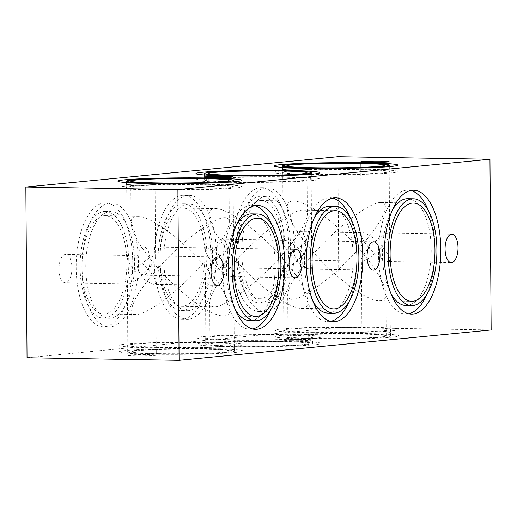 <?xml version="1.0" encoding="UTF-8"?>
<svg xmlns="http://www.w3.org/2000/svg" width="517" height="517" viewBox="0 0 517 517"><rect width="100%" height="100%" fill="white"/><g stroke="black" fill="none" stroke-linecap="round" stroke-linejoin="round"><path stroke-width="0.39" stroke-dasharray="2.58 1.94" d="M387.899 261.524C383.084 260.684 376.796 256.089 369.041 247.746C377.391 238.893 383.834 234.02 388.377 233.128L389.631 234.395C389.43 236.909 386.884 240.935 382.005 246.48C374.25 238.137 367.962 233.542 363.147 232.702L361.713 233.167L361.234 234.595C361.48 237.626 364.078 242.008 369.041 247.746C364.155 253.291 361.616 257.317 361.409 259.831L362.663 261.098C367.212 260.206 373.655 255.333 382.005 246.48C386.962 252.218 389.566 256.6 389.812 259.631L389.327 261.059L387.899 261.524L451.309 262.591M309.883 269.111C305.069 268.271 298.781 263.683 291.026 255.333C299.375 246.48 305.818 241.607 310.362 240.722L311.622 241.988C311.415 244.502 308.869 248.528 303.99 254.073C296.235 245.73 289.947 241.135 285.132 240.295L283.697 240.76L283.219 242.189C283.465 245.22 286.063 249.601 291.026 255.333C286.147 260.878 283.6 264.911 283.394 267.418L284.647 268.691C289.197 267.8 295.64 262.927 303.99 254.073C308.953 259.805 311.551 264.187 311.796 267.224L311.312 268.653L309.883 269.111L373.293 270.178M231.868 276.705C227.053 275.865 220.765 271.27 213.01 262.927C221.36 254.073 227.803 249.2 232.353 248.309L233.606 249.582C233.4 252.089 230.853 256.122 225.974 261.667C218.219 253.317 211.931 248.729 207.117 247.889L205.688 248.347L205.204 249.776C205.449 252.813 208.047 257.195 213.01 262.927C208.131 268.472 205.585 272.498 205.378 275.012L206.638 276.278C211.182 275.393 217.625 270.52 225.974 261.667C230.937 267.399 233.535 271.78 233.781 274.811L233.303 276.24L231.868 276.705L295.278 277.771M293.016 246.467A14.198 6.482 91 0 0 299.253 260.032A14.198 6.482 91 0 0 305.974 245.95A14.198 6.482 91 0 0 299.737 231.635A14.198 6.482 91 0 0 293.016 246.467M215.001 254.054A14.198 6.482 91 0 0 221.244 267.625A14.198 6.482 91 0 0 227.958 253.543A14.198 6.482 91 0 0 221.722 239.229A14.198 6.482 91 0 0 215.001 254.054M136.986 261.647A14.198 6.482 91 0 0 143.228 275.212A14.198 6.482 91 0 0 149.949 261.13A14.198 6.482 91 0 0 143.707 246.822A14.198 6.482 91 0 0 136.986 261.647M369.636 333.103A14.198 0.659 -0.4 0 0 390.316 332.373A14.198 0.659 -0.4 0 0 376.111 331.811A14.198 0.659 -0.4 0 0 361.919 332.567A14.198 0.659 -0.4 0 0 369.636 333.103M291.62 340.69A14.198 0.659 -0.4 0 0 312.3 339.96A14.198 0.659 -0.4 0 0 298.096 339.404A14.198 0.659 -0.4 0 0 283.904 340.16A14.198 0.659 -0.4 0 0 291.62 340.69M213.605 348.284A14.198 0.659 -0.4 0 0 234.285 347.553A14.198 0.659 -0.4 0 0 220.08 346.991A14.198 0.659 -0.4 0 0 205.889 347.754A14.198 0.659 -0.4 0 0 213.605 348.284M127.188 257.369L127.673 255.941L129.101 255.476C133.916 256.316 140.204 260.911 147.959 269.254C152.922 274.992 155.52 279.374 155.766 282.405L155.287 283.833L153.853 284.298C149.038 283.458 142.75 278.863 134.995 270.52C130.116 276.065 127.57 280.091 127.369 282.605L128.623 283.872C133.166 282.98 139.609 278.107 147.959 269.254C152.845 263.709 155.384 259.683 155.591 257.169L154.337 255.902C149.788 256.794 143.345 261.667 134.995 270.52C130.038 264.782 127.434 260.4 127.188 257.369L126.684 184.627M135.59 355.87A14.198 0.659 -0.4 0 0 156.276 355.147A14.198 0.659 -0.4 0 0 142.065 354.584A14.198 0.659 -0.4 0 0 127.873 355.341A14.198 0.659 -0.4 0 0 135.59 355.87M311.583 174.326A53.406 2.475 -0.4 0 0 389.366 171.579A53.406 2.475 -0.4 0 0 335.947 169.479A53.406 2.475 -0.4 0 0 282.56 172.329A53.406 2.475 -0.4 0 0 311.583 174.326M307.686 174.707A61.95 2.869 -0.4 0 0 397.916 171.521A61.95 2.869 -0.4 0 0 335.947 169.085A61.95 2.869 -0.4 0 0 274.016 172.387A61.95 2.869 -0.4 0 0 307.686 174.707M233.568 181.919A53.406 2.475 -0.4 0 0 311.357 179.173A53.406 2.475 -0.4 0 0 257.931 177.072A53.406 2.475 -0.4 0 0 204.545 179.916A53.406 2.475 -0.4 0 0 233.568 181.919M229.671 182.301A61.95 2.869 -0.4 0 0 319.9 179.115A61.95 2.869 -0.4 0 0 257.931 176.672A61.95 2.869 -0.4 0 0 196.001 179.981A61.95 2.869 -0.4 0 0 229.671 182.301M314.679 338.448A49.134 2.275 -0.4 0 0 386.244 335.921A49.134 2.275 -0.4 0 0 337.09 333.988A49.134 2.275 -0.4 0 0 287.975 336.606A49.134 2.275 -0.4 0 0 314.679 338.448M314.084 253.091C297.197 272.278 288.396 286.218 287.685 294.91C287.73 297.766 289.177 299.227 292.027 299.304C302.607 300.112 335.203 275.477 358.947 248.729C376.105 268.562 385.107 283.73 385.953 294.225C385.934 298.613 383.724 300.797 379.336 300.771C367.018 301.036 336.573 278.786 314.084 253.091C337.827 226.343 370.424 201.708 381.003 202.515C383.853 202.593 385.301 204.053 385.339 206.903C384.635 215.602 375.833 229.542 358.947 248.729C336.457 223.027 306.012 200.777 293.695 201.048C289.3 201.023 287.097 203.2 287.077 207.588C287.917 218.09 296.92 233.251 314.084 253.091M238.059 251.811A49.134 22.418 91 0 0 259.65 298.755A49.134 22.418 91 0 0 282.909 250.028A49.134 22.418 91 0 0 261.324 200.506A49.134 22.418 91 0 0 238.059 251.811M236.67 346.041A49.134 2.275 -0.4 0 0 308.229 343.514A49.134 2.275 -0.4 0 0 259.075 341.582A49.134 2.275 -0.4 0 0 209.967 344.199A49.134 2.275 -0.4 0 0 236.67 346.041M236.069 260.684C219.182 279.865 210.38 293.805 209.669 302.503C209.715 305.353 211.162 306.82 214.012 306.891C224.591 307.699 257.188 283.064 280.931 256.316C298.096 276.156 307.098 291.323 307.938 301.818C307.919 306.206 305.709 308.39 301.321 308.358C289.003 308.63 258.558 286.379 236.069 260.684C259.812 233.936 292.409 209.301 302.988 210.109C305.838 210.18 307.285 211.647 307.331 214.497C306.62 223.195 297.818 237.135 280.931 256.316C258.442 230.621 227.997 208.37 215.679 208.642C211.291 208.609 209.081 210.794 209.062 215.182C209.902 225.677 218.904 240.844 236.069 260.684M160.044 259.405A49.134 22.418 91 0 0 181.641 306.348A49.134 22.418 91 0 0 204.894 257.621A49.134 22.418 91 0 0 183.309 208.093A49.134 22.418 91 0 0 160.044 259.405M392.397 209.999A53.406 24.37 91 0 0 382.457 254.461A53.406 24.37 91 0 0 390.994 293.675M405.942 305.489A53.406 24.37 91 0 0 431.204 252.503A53.406 24.37 91 0 0 407.739 198.69M410.724 190.514A61.95 28.267 91 0 0 407.881 190.146A61.95 28.267 91 0 0 378.56 254.842A61.95 28.267 91 0 0 405.793 314.032A61.95 28.267 91 0 0 408.65 313.767M426.977 294.276A61.95 28.267 91 0 0 428.386 210.606M314.388 217.592A53.406 24.37 91 0 0 304.442 262.054A53.406 24.37 91 0 0 312.979 301.262M327.927 313.082A53.406 24.37 91 0 0 353.189 260.09A53.406 24.37 91 0 0 329.723 206.283M332.709 198.101A61.95 28.267 91 0 0 329.865 197.74A61.95 28.267 91 0 0 300.545 262.436A61.95 28.267 91 0 0 327.784 321.626A61.95 28.267 91 0 0 330.634 321.354M348.962 301.87A61.95 28.267 91 0 0 350.371 218.2M312.688 332.237A53.406 2.475 179.6 0 1 283.659 330.234A53.406 2.475 179.6 0 1 337.052 327.39A53.406 2.475 179.6 0 1 390.471 329.491A53.406 2.475 179.6 0 1 312.688 332.237M312.733 338.635A53.406 2.475 179.6 0 1 283.704 336.638A53.406 2.475 179.6 0 1 337.09 333.788A53.406 2.475 179.6 0 1 390.516 335.895A53.406 2.475 179.6 0 1 312.733 338.635M308.785 332.612A61.95 2.869 179.6 0 1 275.115 330.298A61.95 2.869 179.6 0 1 337.045 326.99A61.95 2.869 179.6 0 1 399.014 329.432A61.95 2.869 179.6 0 1 308.785 332.612M308.83 339.016A61.95 2.869 -0.4 0 0 399.059 335.83A61.95 2.869 -0.4 0 0 337.09 333.394A61.95 2.869 -0.4 0 0 275.16 336.696A61.95 2.869 -0.4 0 0 308.83 339.016M234.673 339.824A53.406 2.475 179.6 0 1 205.643 337.827A53.406 2.475 179.6 0 1 259.036 334.977A53.406 2.475 179.6 0 1 312.455 337.084A53.406 2.475 179.6 0 1 234.673 339.824M234.718 346.228A53.406 2.475 179.6 0 1 205.688 344.232A53.406 2.475 179.6 0 1 259.082 341.382A53.406 2.475 179.6 0 1 312.501 343.482A53.406 2.475 179.6 0 1 234.718 346.228M230.769 340.205A61.95 2.869 179.6 0 1 197.1 337.885A61.95 2.869 179.6 0 1 259.03 334.583A61.95 2.869 179.6 0 1 320.999 337.019A61.95 2.869 179.6 0 1 230.769 340.205M230.815 346.61A61.95 2.869 -0.4 0 0 321.044 343.424A61.95 2.869 -0.4 0 0 259.075 340.987A61.95 2.869 -0.4 0 0 197.145 344.29A61.95 2.869 -0.4 0 0 230.815 346.61M27.039 357.758L339.1 327.397L491.15 329.949M152.799 354.197A61.95 2.869 -0.4 0 0 243.029 351.017A61.95 2.869 -0.4 0 0 181.06 348.574A61.95 2.869 -0.4 0 0 119.13 351.877A61.95 2.869 -0.4 0 0 152.799 354.197M155.552 189.506A53.406 2.475 -0.4 0 0 233.341 186.766A53.406 2.475 -0.4 0 0 179.916 184.659A53.406 2.475 -0.4 0 0 126.529 187.509A53.406 2.475 -0.4 0 0 155.552 189.506M151.655 189.888A61.95 2.869 -0.4 0 0 241.885 186.702A61.95 2.869 -0.4 0 0 179.916 184.265A61.95 2.869 -0.4 0 0 117.986 187.568A61.95 2.869 -0.4 0 0 151.655 189.888M236.372 225.186A53.406 24.37 91 0 0 226.427 269.648A53.406 24.37 91 0 0 234.964 308.856M249.911 320.669A53.406 24.37 91 0 0 275.173 267.683A53.406 24.37 91 0 0 251.708 213.876M254.694 205.695A61.95 28.267 91 0 0 251.85 205.333A61.95 28.267 91 0 0 222.53 270.023A61.95 28.267 91 0 0 249.769 329.219A61.95 28.267 91 0 0 252.626 328.948M270.947 309.463A61.95 28.267 91 0 0 272.356 225.787M158.654 353.628A49.134 2.275 -0.4 0 0 230.214 351.101A49.134 2.275 -0.4 0 0 181.06 349.169A49.134 2.275 -0.4 0 0 131.951 351.793A49.134 2.275 -0.4 0 0 158.654 353.628M158.053 268.271C141.167 287.458 132.365 301.398 131.661 310.097C131.699 312.947 133.147 314.407 135.997 314.485C146.576 315.292 179.173 290.657 202.916 263.909C220.08 283.749 229.083 298.91 229.923 309.412C229.903 313.8 227.7 315.977 223.305 315.952C210.988 316.223 180.543 293.973 158.053 268.271C181.797 241.523 214.393 216.888 224.973 217.696C227.823 217.773 229.27 219.234 229.315 222.09C228.604 230.782 219.803 244.722 202.916 263.909C180.427 238.214 149.982 215.964 137.664 216.229C133.276 216.203 131.066 218.387 131.047 222.775C131.893 233.27 140.895 248.438 158.053 268.271M156.657 347.418A53.406 2.475 179.6 0 1 127.634 345.421A53.406 2.475 179.6 0 1 181.021 342.571A53.406 2.475 179.6 0 1 234.44 344.671A53.406 2.475 179.6 0 1 156.657 347.418M156.703 353.822A53.406 2.475 179.6 0 1 127.673 351.818A53.406 2.475 179.6 0 1 181.066 348.975A53.406 2.475 179.6 0 1 234.485 351.075A53.406 2.475 179.6 0 1 156.703 353.822M152.754 347.799A61.95 2.869 179.6 0 1 119.084 345.479A61.95 2.869 179.6 0 1 181.015 342.176A61.95 2.869 179.6 0 1 242.984 344.613A61.95 2.869 179.6 0 1 152.754 347.799M82.029 266.998A49.134 22.418 91 0 0 103.626 313.942A49.134 22.418 91 0 0 126.878 265.215A49.134 22.418 91 0 0 105.3 215.686A49.134 22.418 91 0 0 82.029 266.998M58.97 269.241A14.198 6.482 91 0 0 65.213 282.805A14.198 6.482 91 0 0 71.934 268.724A14.198 6.482 91 0 0 65.698 254.409A14.198 6.482 91 0 0 58.97 269.241M241.814 252.096A53.406 24.37 -89 0 1 267.089 196.331A53.406 24.37 -89 0 1 290.56 250.138A53.406 24.37 -89 0 1 265.292 303.124A53.406 24.37 -89 0 1 241.814 252.096M236.107 252.005A53.406 24.37 -89 0 1 261.389 196.234A53.406 24.37 -89 0 1 284.854 250.041A53.406 24.37 -89 0 1 259.592 303.027A53.406 24.37 -89 0 1 236.107 252.005M237.91 252.477A61.95 28.267 -89 0 1 267.231 187.781A61.95 28.267 -89 0 1 294.457 250.202A61.95 28.267 -89 0 1 265.15 311.667A61.95 28.267 -89 0 1 237.91 252.477M232.211 252.38A61.95 28.267 91 0 0 259.45 311.57A61.95 28.267 91 0 0 288.757 250.105A61.95 28.267 91 0 0 261.531 187.69A61.95 28.267 91 0 0 232.211 252.38M163.799 259.689A53.406 24.37 -89 0 1 189.073 203.918A53.406 24.37 -89 0 1 212.545 257.724A53.406 24.37 -89 0 1 187.277 310.717A53.406 24.37 -89 0 1 163.799 259.689M158.099 259.592A53.406 24.37 -89 0 1 183.373 203.821A53.406 24.37 -89 0 1 206.839 257.634A53.406 24.37 -89 0 1 181.577 310.62A53.406 24.37 -89 0 1 158.099 259.592M159.895 260.07A61.95 28.267 -89 0 1 189.216 195.374A61.95 28.267 -89 0 1 216.442 257.796A61.95 28.267 -89 0 1 187.135 319.26A61.95 28.267 -89 0 1 159.895 260.07M154.195 259.973A61.95 28.267 91 0 0 181.435 319.163A61.95 28.267 91 0 0 210.742 257.699A61.95 28.267 91 0 0 183.516 195.277A61.95 28.267 91 0 0 154.195 259.973M337.911 156.683L339.1 327.397M76.18 267.567A61.95 28.267 91 0 0 103.419 326.757A61.95 28.267 91 0 0 132.727 265.286A61.95 28.267 91 0 0 105.5 202.871A61.95 28.267 91 0 0 76.18 267.567M85.783 267.283A53.406 24.37 -89 0 1 111.058 211.511A53.406 24.37 -89 0 1 134.53 265.318A53.406 24.37 -89 0 1 109.261 318.31A53.406 24.37 -89 0 1 85.783 267.283M80.083 267.186A53.406 24.37 -89 0 1 105.358 211.414A53.406 24.37 -89 0 1 128.823 265.221A53.406 24.37 -89 0 1 103.562 318.213A53.406 24.37 -89 0 1 80.083 267.186M81.88 267.657A61.95 28.267 -89 0 1 111.207 202.968A61.95 28.267 -89 0 1 138.427 265.383A61.95 28.267 -89 0 1 109.119 326.854A61.95 28.267 -89 0 1 81.88 267.657M389.631 234.395L389.127 161.659M361.234 234.595L360.724 161.853M311.622 241.988L311.111 169.246M283.219 242.189L282.715 169.447M233.606 249.582L233.096 176.84M205.204 249.776L204.7 177.04M362.669 261.098L299.259 260.032M299.737 231.635L363.147 232.702M388.377 233.128L451.787 234.195M284.654 268.691L221.244 267.625M221.722 239.229L285.132 240.295M310.362 240.722L373.772 241.788M206.638 276.278L143.228 275.212M143.707 246.822L207.117 247.889M232.346 248.309L295.756 249.375M390.316 332.373L389.812 259.631M361.919 332.567L361.409 259.831M312.3 339.96L311.796 267.224M283.904 340.16L283.394 267.418M234.285 347.553L233.781 274.811M205.889 347.754L205.378 275.012M155.766 282.405L156.276 355.147M127.873 355.341L127.369 282.605M155.591 257.169L155.081 184.433M217.741 256.968L154.331 255.902M217.263 285.365L153.853 284.298M282.521 167.379L282.56 172.329M389.333 166.636L389.366 171.579M273.971 165.983L274.016 172.387M397.87 165.123L397.916 171.521M204.512 174.972L204.545 179.916M311.318 174.229L311.357 179.173M195.956 173.576L196.001 179.981M319.855 172.71L319.9 179.115M386.244 335.921L385.953 294.225M287.975 336.606L287.685 294.91M259.663 298.755L292.034 299.304M261.318 200.506L293.688 201.048M308.229 343.514L307.938 301.818M209.967 344.199L209.669 302.503M181.648 306.348L214.019 306.891M183.302 208.093L215.673 208.642M413.581 190.243L407.881 190.146M411.5 314.129L405.793 314.032M335.565 197.837L329.865 197.74M333.484 321.723L327.784 321.626M286.786 165.899L287.077 207.588M385.049 165.207L385.339 206.903M390.516 335.895L390.471 329.491M283.704 336.638L283.659 330.234M399.059 335.83L399.014 329.432M275.16 336.696L275.115 330.298M208.771 173.486L209.062 215.182M307.033 172.801L307.331 214.497M312.501 343.482L312.455 337.084M205.688 344.232L205.643 337.827M321.044 343.424L320.999 337.019M197.145 344.29L197.1 337.885M379.342 300.771L411.713 301.314M380.997 202.515L413.367 203.058M301.327 308.358L333.698 308.907M302.981 210.109L335.352 210.652M126.497 182.566L126.529 187.509M233.303 181.816L233.341 186.766M117.941 181.17L117.986 187.568M241.84 180.304L241.885 186.702M257.55 205.43L251.85 205.333M255.469 329.31L249.769 329.219M230.214 351.101L229.923 309.412M131.951 351.793L131.661 310.097M229.315 222.09L229.025 180.394M131.047 222.775L130.756 181.079M234.485 351.075L234.44 344.671M127.673 351.818L127.634 345.421M243.029 351.017L242.984 344.613M119.13 351.877L119.084 345.479M257.337 218.245L224.966 217.696M255.682 316.494L223.312 315.952M136.003 314.485L103.633 313.942M105.287 215.686L137.658 216.229M129.101 255.476L65.691 254.409M128.623 283.872L65.213 282.805M259.592 303.027L265.292 303.124M261.389 196.234L267.089 196.331M259.45 311.57L265.15 311.667M261.531 187.69L267.231 187.781M181.577 310.62L187.277 310.717M183.373 203.821L189.073 203.918M181.435 319.163L187.135 319.26M183.516 195.277L189.216 195.374M103.562 318.213L109.261 318.31M105.358 211.414L111.058 211.511M103.419 326.757L109.119 326.854M105.5 202.871L111.207 202.968"/><path stroke-width="0.78" d="M368.447 162.39A14.198 0.659 179.6 0 1 360.724 161.853A14.198 0.659 179.6 0 1 374.922 161.097A14.198 0.659 179.6 0 1 389.127 161.659A14.198 0.659 179.6 0 1 368.447 162.39M290.431 169.977A14.198 0.659 179.6 0 1 282.715 169.447A14.198 0.659 179.6 0 1 296.907 168.691A14.198 0.659 179.6 0 1 311.111 169.246A14.198 0.659 179.6 0 1 290.431 169.977M212.416 177.57A14.198 0.659 179.6 0 1 204.7 177.04A14.198 0.659 179.6 0 1 218.891 176.284A14.198 0.659 179.6 0 1 233.096 176.84A14.198 0.659 179.6 0 1 212.416 177.57M445.066 249.02A14.198 6.482 -89 0 1 451.787 234.195A14.198 6.482 -89 0 1 458.023 248.509A14.198 6.482 -89 0 1 451.302 262.591A14.198 6.482 -89 0 1 445.066 249.02M367.051 256.613A14.198 6.482 -89 0 1 373.772 241.788A14.198 6.482 -89 0 1 380.008 256.096A14.198 6.482 -89 0 1 373.293 270.178A14.198 6.482 -89 0 1 367.051 256.613M289.035 264.206A14.198 6.482 -89 0 1 295.756 249.375A14.198 6.482 -89 0 1 301.993 263.689A14.198 6.482 -89 0 1 295.278 277.771A14.198 6.482 -89 0 1 289.035 264.206M134.401 185.164A14.198 0.659 179.6 0 1 126.684 184.627A14.198 0.659 179.6 0 1 140.876 183.871A14.198 0.659 179.6 0 1 155.081 184.433A14.198 0.659 179.6 0 1 134.401 185.164M211.02 271.793A14.198 6.482 -89 0 1 217.747 256.968A14.198 6.482 -89 0 1 223.984 271.283A14.198 6.482 -89 0 1 217.263 285.365A14.198 6.482 -89 0 1 211.02 271.793M311.538 167.928A53.406 2.475 -0.4 0 0 389.327 165.181A53.406 2.475 -0.4 0 0 335.901 163.075A53.406 2.475 -0.4 0 0 282.515 165.925A53.406 2.475 -0.4 0 0 311.538 167.928M307.641 168.303A61.95 2.869 179.6 0 1 273.971 165.983A61.95 2.869 179.6 0 1 335.901 162.681A61.95 2.869 179.6 0 1 397.87 165.123A61.95 2.869 179.6 0 1 307.641 168.303M233.522 175.515A53.406 2.475 -0.4 0 0 311.312 172.768A53.406 2.475 -0.4 0 0 257.886 170.668A53.406 2.475 -0.4 0 0 204.499 173.518A53.406 2.475 -0.4 0 0 233.522 175.515M229.626 175.896A61.95 2.869 179.6 0 1 195.956 173.576A61.95 2.869 179.6 0 1 257.886 170.274A61.95 2.869 179.6 0 1 319.855 172.71A61.95 2.869 179.6 0 1 229.626 175.896M25.85 187.051L177.9 189.603L489.961 159.242L337.911 156.683L25.85 187.051L27.039 357.758L179.089 360.317L491.15 329.949L489.961 159.242M151.61 183.49A61.95 2.869 179.6 0 1 117.941 181.17A61.95 2.869 179.6 0 1 179.871 177.861A61.95 2.869 179.6 0 1 241.84 180.304A61.95 2.869 179.6 0 1 151.61 183.49M235.474 175.328A49.134 2.275 179.6 0 1 208.771 173.486A49.134 2.275 179.6 0 1 257.886 170.868A49.134 2.275 179.6 0 1 307.033 172.801A49.134 2.275 179.6 0 1 235.474 175.328M390.994 293.675A53.406 24.37 91 0 0 405.942 305.489L411.642 305.586A53.406 24.37 91 0 0 436.904 252.6A53.406 24.37 91 0 0 413.438 198.787A53.406 24.37 91 0 0 388.157 254.558A53.406 24.37 91 0 0 411.642 305.586M413.438 198.787L407.739 198.69A53.406 24.37 91 0 0 392.397 209.999M408.65 313.767A61.95 28.267 91 0 0 426.977 294.276M428.386 210.606A61.95 28.267 91 0 0 410.724 190.514M384.26 254.939A61.95 28.267 -89 0 1 413.581 190.243A61.95 28.267 -89 0 1 440.801 252.664A61.95 28.267 -89 0 1 411.5 314.129A61.95 28.267 -89 0 1 384.26 254.939M312.979 301.262A53.406 24.37 91 0 0 327.927 313.082L333.627 313.179A53.406 24.37 91 0 0 358.888 260.187A53.406 24.37 91 0 0 335.423 206.38A53.406 24.37 91 0 0 310.148 262.151A53.406 24.37 91 0 0 333.627 313.179M335.423 206.38L329.723 206.283A53.406 24.37 91 0 0 314.388 217.592M330.634 321.354A61.95 28.267 91 0 0 348.962 301.87M350.371 218.2A61.95 28.267 91 0 0 332.709 198.101M306.245 262.533A61.95 28.267 -89 0 1 335.565 197.837A61.95 28.267 -89 0 1 362.792 260.251A61.95 28.267 -89 0 1 333.484 321.723A61.95 28.267 -89 0 1 306.245 262.533M177.9 189.603L179.089 360.317M228.23 270.12A61.95 28.267 -89 0 1 257.55 205.43A61.95 28.267 -89 0 1 284.777 267.845A61.95 28.267 -89 0 1 255.469 329.31A61.95 28.267 -89 0 1 228.23 270.12M312.094 261.964A49.134 22.418 -89 0 1 335.359 210.652A49.134 22.418 -89 0 1 356.943 260.18A49.134 22.418 -89 0 1 333.691 308.907A49.134 22.418 -89 0 1 312.094 261.964M313.489 167.734A49.134 2.275 179.6 0 1 286.786 165.899A49.134 2.275 179.6 0 1 335.901 163.275A49.134 2.275 179.6 0 1 385.049 165.207A49.134 2.275 179.6 0 1 313.489 167.734M390.109 254.37A49.134 22.418 -89 0 1 413.374 203.058A49.134 22.418 -89 0 1 434.959 252.587A49.134 22.418 -89 0 1 411.7 301.314A49.134 22.418 -89 0 1 390.109 254.37M155.507 183.108A53.406 2.475 -0.4 0 0 233.296 180.362A53.406 2.475 -0.4 0 0 179.871 178.262A53.406 2.475 -0.4 0 0 126.484 181.105A53.406 2.475 -0.4 0 0 155.507 183.108M234.964 308.856A53.406 24.37 91 0 0 249.911 320.669L255.611 320.766A53.406 24.37 91 0 0 280.873 267.78A53.406 24.37 91 0 0 257.408 213.973A53.406 24.37 91 0 0 232.133 269.745A53.406 24.37 91 0 0 255.611 320.766M257.408 213.973L251.708 213.876A53.406 24.37 91 0 0 236.372 225.186M252.626 328.948A61.95 28.267 91 0 0 270.947 309.463M272.356 225.787A61.95 28.267 91 0 0 254.694 205.695M157.459 182.915A49.134 2.275 179.6 0 1 130.756 181.079A49.134 2.275 179.6 0 1 179.871 178.455A49.134 2.275 179.6 0 1 229.025 180.394A49.134 2.275 179.6 0 1 157.459 182.915M234.078 269.551A49.134 22.418 -89 0 1 257.35 218.245A49.134 22.418 -89 0 1 278.928 267.767A49.134 22.418 -89 0 1 255.676 316.494A49.134 22.418 -89 0 1 234.078 269.551M282.515 165.925L282.521 167.379M389.327 165.181L389.333 166.636M204.499 173.518L204.512 174.972M311.312 172.768L311.318 174.229M126.484 181.105L126.497 182.566M233.296 180.362L233.303 181.816"/></g></svg>
